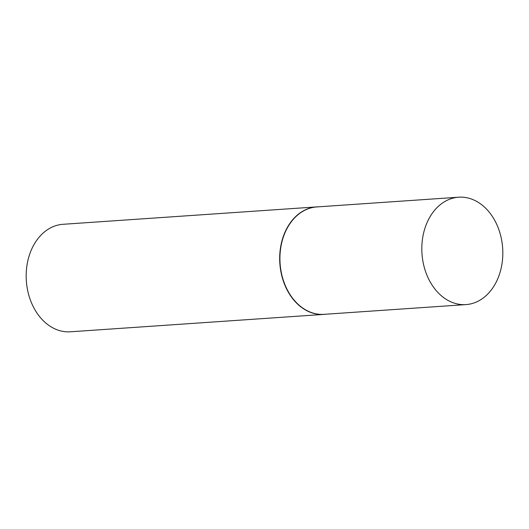 <?xml version="1.0" encoding="UTF-8"?>
<svg xmlns="http://www.w3.org/2000/svg" width="529" height="529" viewBox="0 0 529 529"><rect width="100%" height="100%" fill="white"/><g stroke="black" fill="none" stroke-linecap="round" stroke-linejoin="round"><path stroke-width="0.79" d="M458.636 197.205L316.745 206.945A53.819 40.435 86.1 0 0 280.747 247.77A53.819 40.435 86.1 0 0 301.173 306.893A53.819 40.435 86.1 0 0 324.112 314.332L466.009 304.592A53.819 40.435 86.1 0 0 502.001 263.766A53.819 40.435 86.1 0 0 481.575 204.644A53.819 40.435 86.1 0 0 458.636 197.205A53.819 40.435 86.1 0 0 422.638 238.03A53.819 40.435 86.1 0 0 443.071 297.153A53.819 40.435 86.1 0 0 466.009 304.592M318.346 206.832A53.872 40.475 86.1 0 0 316.54 206.905A53.872 40.475 86.1 0 0 280.502 247.77A53.872 40.475 86.1 0 0 300.955 306.952A53.872 40.475 86.1 0 0 323.913 314.398A53.872 40.475 86.1 0 0 325.719 314.219M316.54 206.905L63.03 224.296A53.872 40.475 86.1 0 0 26.999 265.161A53.872 40.475 86.1 0 0 47.445 324.35A53.872 40.475 86.1 0 0 70.41 331.795L323.913 314.398"/></g></svg>
